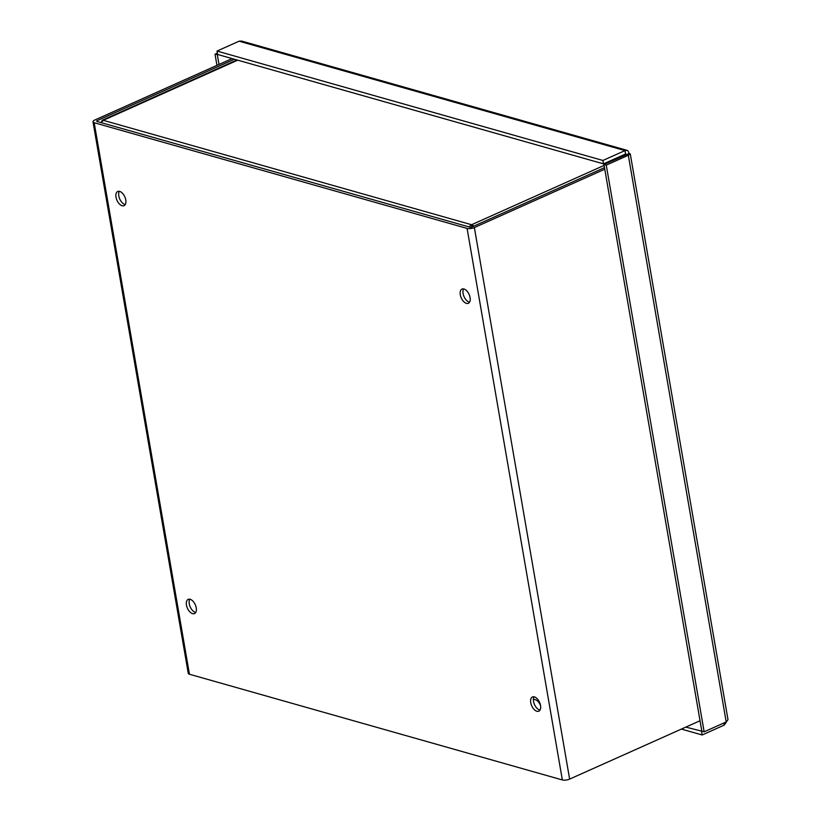 <?xml version="1.0" encoding="UTF-8"?>
<svg xmlns="http://www.w3.org/2000/svg" width="821" height="821" viewBox="0 0 821 821"><rect width="100%" height="100%" fill="white"/><g stroke="black" fill="none" stroke-linecap="round" stroke-linejoin="round"><path stroke-width="1.23" d="M613.431 159.428L614.529 159.736L613.431 159.428M101.229 122.657L103.292 120.318L102.204 120.287L101.363 122.38M471.952 226.955L471.562 224.728L468.924 226.894M473.974 226.052L471.562 224.728L604.112 165.411M189.784 599.217A7.779 4.29 -114.1 0 0 189.261 603.835A7.779 4.29 -114.1 0 0 195.716 612.476M186.459 605.087A7.779 4.29 65.9 0 1 188.173 599.371A7.779 4.29 65.9 0 1 195.275 604.718A7.779 4.29 65.9 0 1 194.526 613.574A7.779 4.29 65.9 0 1 186.459 605.087M119.332 191.314A7.779 4.29 -114.1 0 0 118.809 195.932A7.779 4.29 -114.1 0 0 125.264 204.583M116.007 197.184A7.779 4.29 65.9 0 1 117.721 191.478A7.779 4.29 65.9 0 1 124.813 196.824A7.779 4.29 65.9 0 1 124.074 205.671A7.779 4.29 65.9 0 1 116.007 197.184M534.071 696.824A7.779 4.29 -114.1 0 0 533.547 701.442A7.779 4.29 -114.1 0 0 540.002 710.083M530.746 702.694A7.779 4.29 65.9 0 1 532.46 696.978A7.779 4.29 65.9 0 1 539.551 702.324A7.779 4.29 65.9 0 1 538.812 711.181A7.779 4.29 65.9 0 1 530.746 702.694M463.619 288.92A7.779 4.29 -114.1 0 0 463.095 293.538A7.779 4.29 -114.1 0 0 469.55 302.179M460.283 294.79A7.779 4.29 65.9 0 1 461.997 289.074A7.779 4.29 65.9 0 1 469.099 294.421A7.779 4.29 65.9 0 1 468.36 303.277A7.779 4.29 65.9 0 1 460.283 294.79M617.33 158.484L616.232 158.176M604.492 167.648L472.054 226.914A1.56 0.544 170.2 0 1 469.889 227.171L96.981 121.446A1.56 0.544 -9.8 0 1 96.632 121.18A1.56 0.544 -9.8 0 1 97.186 120.646L97.35 121.549M700.036 720.746L569.63 779.098A5.244 1.837 170.2 0 1 562.354 779.95L467.087 228.423A5.244 1.837 -9.8 0 0 474.364 227.571L604.769 169.218M234.426 59.235L97.186 120.646M232.107 58.578L94.877 119.989A5.244 1.837 -9.8 0 0 92.999 121.816A5.244 1.837 -9.8 0 0 94.179 122.709L189.446 674.236A5.244 1.837 170.2 0 1 188.266 673.343L92.999 121.816M189.446 674.236L562.354 779.95M467.087 228.423L94.179 122.709M626.639 154.605L629.184 153.465L628.055 150.92L627.028 150.335L241.569 41.05L239.085 41.194L217.021 51.066L602.922 160.464L603.507 163.872L625.571 153.999L626.372 154.717L603.948 164.477L701.832 731.162L704.141 731.819L606.257 165.134L603.948 164.477M627.028 150.335L624.986 150.592L625.571 153.999L628.322 155.261L606.257 165.134M239.085 41.194L624.986 150.592L602.922 160.464M217.021 51.066L217.606 54.463L603.507 163.872M216.949 65.362L215.03 54.217L218.006 54.576M217.38 53.17L215.03 54.217M219.002 64.438L217.349 54.874M726.708 721.618L724.225 725.097L702.16 734.98L681.399 729.089M724.225 725.097L723.855 723.003M702.232 731.275L685.822 727.108M702.16 734.98L701.575 731.573M629.184 153.465L630.292 153.989L728.001 719.668L726.205 721.946L704.141 731.819M630.292 153.989L628.322 155.261L726.205 721.946M540.567 705.711A7.471 4.126 -114.1 0 0 533.404 699.728L533.404 699.728M237.721 60.169L103.292 120.318L471.562 224.728M474.364 227.571L569.63 779.098M625.982 154.615L624.894 154.297M236.992 59.964L102.204 120.277"/></g></svg>
